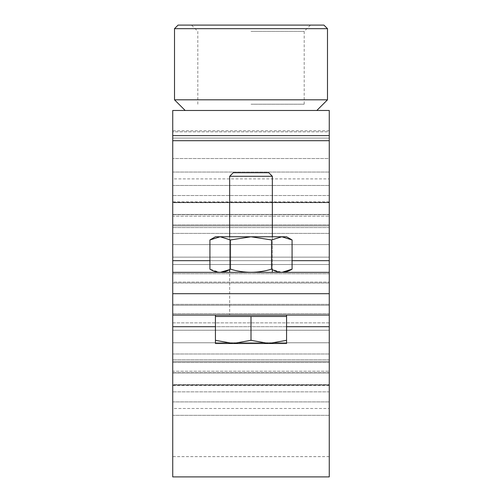 <?xml version="1.0" encoding="UTF-8"?>
<svg xmlns="http://www.w3.org/2000/svg" width="502" height="502" viewBox="0 0 502 502"><rect width="100%" height="100%" fill="white"/><g stroke="black" fill="none" stroke-linecap="round" stroke-linejoin="round"><path stroke-width="0.38" stroke-dasharray="2.51 1.88" d="M329.262 476.9L329.262 264.523L172.738 264.523L329.262 264.523L329.262 158.519L172.738 158.519L329.262 158.519L329.262 140.692L329.262 293.689L329.262 135.59L329.262 158.519L329.262 138.1L172.738 138.1L172.738 110.478L172.738 131.825L172.738 110.478L329.262 110.478L329.262 138.1L172.738 138.1L172.738 131.825L329.262 131.825L329.262 138.1L329.262 110.478L329.262 131.825L172.738 131.825L172.738 293.689L172.738 135.59L172.738 293.689L329.262 293.689L329.262 272.348L172.738 272.348L172.738 293.689L172.738 272.348L329.262 272.348L172.738 272.348M226.095 272.348L275.905 272.348L226.095 272.348M329.262 272.348L329.262 293.689L329.262 273.759L329.262 293.689L172.738 293.689L329.262 293.689L329.262 130.758L329.262 313.618L329.262 293.689L172.738 293.689L329.262 293.689L329.262 456.625L329.262 293.689L329.262 455.552L329.262 293.689L329.262 315.036L329.262 293.689L172.738 293.689L172.738 322.855L172.738 293.689L172.738 315.036L329.262 315.036L172.738 315.036L172.738 476.9M323.928 25.1L178.072 25.1M251 31.369L304.187 31.369L251 31.369M251 104.209L304.187 104.209L251 104.209M174.514 28.658L327.486 28.658M327.486 99.81L174.514 99.81M185.188 110.478L316.812 110.478M251 25.1L191.544 25.1L251 25.1M329.262 315.036L172.738 315.036M275.905 315.036L226.095 315.036L275.905 315.036M329.262 322.855L172.738 322.855L172.738 455.552L172.738 322.855L329.262 322.855M329.262 293.689L172.738 293.689L172.738 456.625L172.738 130.758L172.738 293.689L329.262 293.689L172.738 293.689L329.262 293.689L172.738 293.689L172.738 313.618L172.738 305.279L329.262 305.279L172.738 305.279L172.738 293.689L329.262 293.689L172.738 293.689L172.738 273.759L172.738 282.099L329.262 282.099L172.738 282.099L172.738 293.689L329.262 293.689M329.262 334.476L329.262 353.979L329.262 334.476M172.738 330.228L172.738 313.618L172.738 330.228L329.262 330.228L329.262 313.618L329.262 330.228L172.738 330.228M329.262 362.275L329.262 372.948L329.262 362.275M172.738 362.275L172.738 342.772L329.262 342.772L172.738 342.772L172.738 362.275M329.262 381.928L329.262 401.901L329.262 381.928M172.738 372.741L172.738 359.802L172.738 372.741L329.262 372.741L329.262 362.475L329.262 372.741L172.738 372.741M329.262 404.662L329.262 415.336L329.262 404.662M172.738 404.662L172.738 384.695L329.262 384.695L172.738 384.695L172.738 404.662M172.738 371.229L172.738 361.522L329.262 361.522L329.262 371.229L329.262 359.802L329.262 362.475L329.262 359.802L329.262 361.522L172.738 361.522L172.738 371.229L329.262 371.229L172.738 371.229M172.738 408.49L172.738 385.009L172.738 391.855L329.262 391.855L329.262 408.49L329.262 385.009L329.262 391.855L172.738 391.855L172.738 408.49L329.262 408.49L172.738 408.49M172.738 385.059L172.738 385.473L172.738 385.059L329.262 385.059L172.738 385.059M329.262 252.901L329.262 233.399L329.262 252.901M172.738 257.149L172.738 273.759L172.738 257.149L329.262 257.149L329.262 273.759L329.262 257.149L172.738 257.149M329.262 225.103L329.262 214.429L329.262 225.103M172.738 225.103L172.738 244.612L329.262 244.612L172.738 244.612L172.738 225.103M329.262 205.45L329.262 185.476L329.262 205.45M172.738 214.643L172.738 227.575L172.738 214.643L329.262 214.643L329.262 224.902L329.262 214.643L172.738 214.643M329.262 182.715L329.262 172.042L329.262 182.715M172.738 182.715L172.738 202.689L329.262 202.689L172.738 202.689L172.738 182.715M172.738 216.155L172.738 225.856L329.262 225.856L329.262 216.155L329.262 227.575L329.262 224.902L329.262 227.575L329.262 225.856L172.738 225.856L172.738 216.155L329.262 216.155L172.738 216.155M172.738 178.888L172.738 202.369L172.738 195.523L329.262 195.523L329.262 178.888L329.262 202.369L329.262 195.523L172.738 195.523L172.738 178.888L329.262 178.888L172.738 178.888M172.738 202.325L172.738 201.904L172.738 202.325L329.262 202.325L172.738 202.325M215.427 315.036L286.573 315.036L215.427 315.036L286.573 315.036L215.427 315.036L215.427 316.455L286.573 316.455L215.427 316.455L215.427 343.493L286.573 343.493L286.573 340.318L286.573 343.493L268.79 343.493L286.573 340.318L268.79 343.493L233.21 343.493L251 340.318L233.21 343.493L215.427 343.493L215.427 340.318L233.21 343.493L215.427 340.318L215.427 343.493L233.21 343.493L215.427 340.318L215.427 316.455L251 316.455L251 340.318L268.79 343.493L251 340.318L233.21 343.493L286.573 343.493M286.573 315.036L286.573 340.318L268.79 343.493L251 340.318L251 316.455L286.573 316.455L215.427 316.455L286.573 316.455L286.573 340.318L286.573 316.455L215.427 316.455L215.427 340.318M229.652 176.29L272.348 176.29L229.652 176.29L233.21 172.738L268.79 172.738L233.21 172.738L268.79 172.738L272.348 176.29L229.652 176.29L229.652 315.036L272.348 315.036L229.652 315.036L272.348 315.036L229.652 315.036L229.652 272.348M272.348 176.29L272.348 272.348M229.652 236.768L229.652 269.618L230.462 269.166L230.462 239.95L220.19 236.768L215.427 236.768L209.924 239.95L220.19 236.768L251 236.768L230.462 239.95L251 236.768L271.538 239.95L281.81 236.768L292.076 239.95L281.81 236.768L251 236.768L286.573 236.768L281.81 236.768L271.538 239.95L251 236.768L230.462 239.95L220.19 236.768L209.924 239.95L209.924 269.166C216.751 273.339 223.597 273.339 230.462 269.166C223.628 273.339 216.782 273.339 209.924 269.166L220.121 272.348M272.348 236.768L272.348 269.618M215.427 316.455L251 316.455L251 340.318M251 316.455L286.573 316.455M220.19 236.768L251 236.768L215.427 236.768L220.19 236.768L230.462 239.95L230.462 269.166C244.154 273.333 257.846 273.333 271.538 269.166C257.846 273.333 244.154 273.333 230.462 269.166L230.462 239.95M230.462 269.166C244.154 273.333 257.846 273.333 271.538 269.166L271.538 239.95L251 236.768L286.573 236.768L292.076 239.95L292.076 269.166C285.249 273.339 278.403 273.339 271.538 269.166C278.372 273.339 285.218 273.339 292.076 269.166M229.477 236.768L272.523 236.768L229.477 236.768M271.538 269.166L271.538 239.95L271.538 269.166L281.735 272.348M281.81 236.768L271.538 239.95M292.076 260.676L209.924 260.676M329.262 260.676L172.738 260.676M329.262 140.692L172.738 140.692M329.262 135.59L172.738 135.59M286.573 326.702L215.427 326.702M329.262 326.702L172.738 326.702M172.738 304.35L329.262 304.35L172.738 304.35M329.262 313.618L172.738 313.618L329.262 313.618M172.738 353.979L329.262 353.979L172.738 353.979M329.262 362.475L172.738 362.475L329.262 362.475M172.738 401.901L329.262 401.901L172.738 401.901M172.738 283.034L329.262 283.034L172.738 283.034M329.262 273.759L172.738 273.759L329.262 273.759M172.738 233.399L329.262 233.399L172.738 233.399M329.262 224.902L172.738 224.902L329.262 224.902M172.738 185.476L329.262 185.476L172.738 185.476M304.187 104.209L304.187 31.369L310.456 25.1M197.813 104.209L197.813 31.369L191.544 25.1M172.738 372.948L329.262 372.948L172.738 372.948M172.738 415.336L329.262 415.336L172.738 415.336M329.262 456.625L172.738 456.625M329.262 359.802L172.738 359.802L329.262 359.802M329.262 385.009L172.738 385.009L329.262 385.009M329.262 385.473L172.738 385.473M172.738 214.429L329.262 214.429L172.738 214.429M172.738 172.042L329.262 172.042L172.738 172.042M329.262 130.758L172.738 130.758M329.262 227.575L172.738 227.575L329.262 227.575M329.262 202.369L172.738 202.369L329.262 202.369M329.262 201.904L172.738 201.904"/><path stroke-width="0.75" d="M329.262 110.478L172.738 110.478L172.738 293.689L329.262 293.689L329.262 476.9L172.738 476.9L172.738 293.689L329.262 293.689L329.262 110.478M329.262 272.348L172.738 272.348M178.072 25.1L323.928 25.1L327.486 28.658L174.514 28.658L178.072 25.1M327.486 99.81L316.812 110.478L185.188 110.478L174.514 99.81L327.486 99.81L327.486 28.658M329.262 315.036L172.738 315.036M215.427 315.036L215.427 340.318L233.21 343.493L286.573 343.493L286.573 340.318L286.573 343.493M286.573 315.036L286.573 340.318L268.79 343.493L251 340.318L233.21 343.493L215.427 343.493L215.427 340.318M229.652 176.29L233.21 172.738L268.79 172.738L272.348 176.29L229.652 176.29L229.652 236.768M220.121 272.348L229.652 269.618L229.652 272.348M272.348 176.29L272.348 236.768M272.348 269.618L272.348 272.348M286.573 316.455L251 316.455L251 340.318M251 316.455L215.427 316.455M220.19 236.768L215.427 236.768L209.924 239.95L220.19 236.768L209.924 239.95L209.924 269.166C216.782 273.339 223.628 273.339 230.462 269.166L230.462 239.95L251 236.768L271.538 239.95L281.81 236.768L292.076 239.95L281.81 236.768L220.19 236.768L230.462 239.95M281.892 272.348L292.076 269.166C285.249 273.339 278.403 273.339 271.538 269.166C257.846 273.333 244.154 273.333 230.462 269.166M271.538 269.166L271.538 239.95M292.076 269.166L292.076 239.95L286.573 236.768L281.81 236.768M329.262 260.676L292.076 260.676M209.924 260.676L172.738 260.676M329.262 140.692L172.738 140.692M329.262 135.59L172.738 135.59M329.262 326.702L286.573 326.702M215.427 326.702L172.738 326.702M174.514 99.81L174.514 28.658"/></g></svg>
